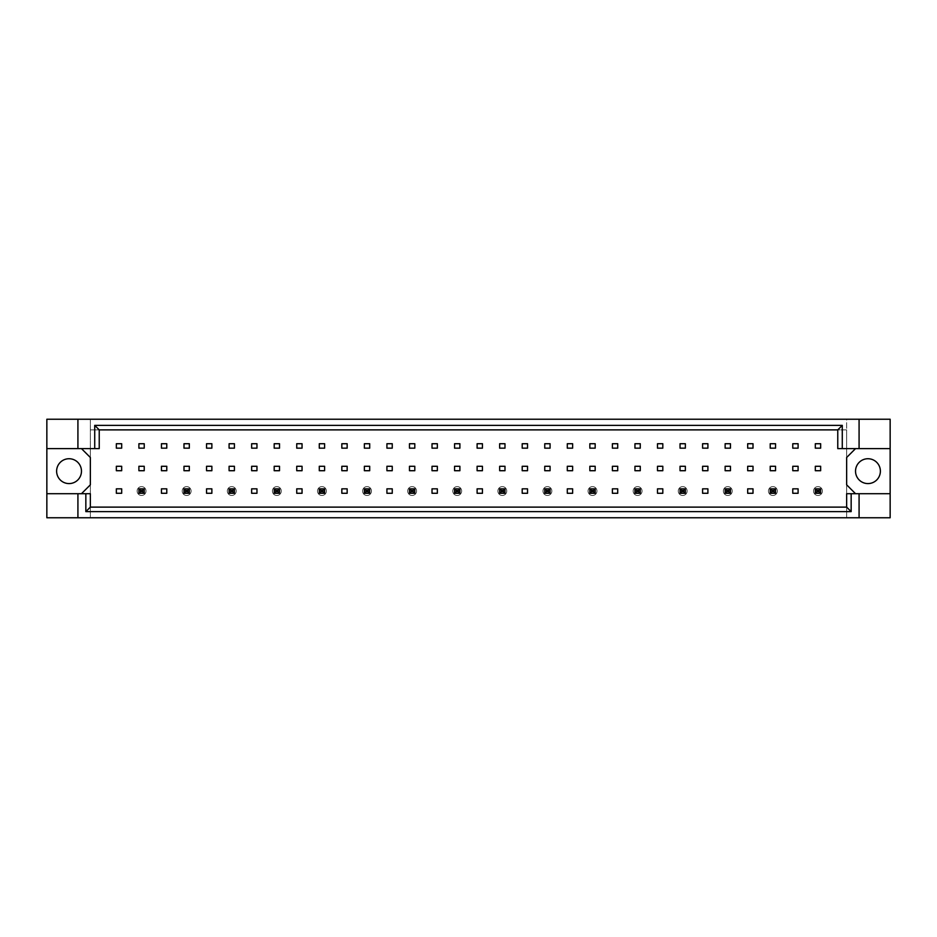 <?xml version="1.0" encoding="UTF-8"?>
<svg xmlns="http://www.w3.org/2000/svg" width="937" height="937" viewBox="0 0 937 937"><rect width="100%" height="100%" fill="white"/><g stroke="black" fill="none" stroke-linecap="round" stroke-linejoin="round"><path stroke-width="0.7" stroke-dasharray="4.68 3.51" d="M81.472 471.159A12.427 12.427 0 0 1 69.045 483.586A12.427 12.427 0 0 1 56.618 471.159A12.427 12.427 0 0 1 69.045 458.732A12.427 12.427 0 0 1 81.472 471.159M880.382 471.159A12.427 12.427 0 0 1 867.955 483.586A12.427 12.427 0 0 1 855.528 471.159A12.427 12.427 0 0 1 867.955 458.732A12.427 12.427 0 0 1 880.382 471.159M77.923 448.612L77.923 419.237M142.635 490.426L144.228 488.833L138.899 488.833L138.899 493.272L144.228 493.272L144.228 488.833L144.228 493.272L138.899 493.272L138.899 488.833L144.228 488.833L144.228 493.272L144.228 488.833L138.899 488.833L138.899 493.272L138.899 488.833L144.228 488.833L144.228 493.272L142.635 491.667L140.503 491.667L140.503 490.426L142.635 490.426L142.635 491.667M81.472 448.612L99.228 448.612L99.228 429.884L837.772 429.884L837.772 448.612L855.528 448.612L846.65 457.49L846.65 484.839L855.528 493.705L846.65 493.705L846.65 507.116L90.35 507.116L90.35 493.705L81.472 493.705L90.35 484.839L90.35 457.49L81.472 448.612L46.85 448.612M187.728 490.426L189.321 488.833L183.992 488.833L189.321 488.833L189.321 493.272L183.992 493.272L183.992 488.833L183.992 493.272L189.321 493.272L189.321 488.833L183.992 488.833L183.992 493.272L189.321 493.272L183.992 493.272L183.992 488.833L189.321 488.833L189.321 493.272L189.321 488.833L189.321 493.272L187.728 491.667L185.596 491.667L185.596 490.426L187.728 490.426L187.728 491.667M232.821 490.426L234.414 488.833L229.096 488.833L234.414 488.833L234.414 493.272L229.096 493.272L229.096 488.833L229.096 493.272L234.414 493.272L234.414 488.833L229.096 488.833L229.096 493.272L234.414 493.272L229.096 493.272L229.096 488.833L234.414 488.833L234.414 493.272L234.414 488.833L234.414 493.272L232.821 491.667L230.689 491.667L230.689 490.426L232.821 490.426L232.821 491.667M277.914 490.426L279.507 488.833L274.19 488.833L279.507 488.833L279.507 493.272L274.19 493.272L274.19 488.833L274.19 493.272L279.507 493.272L279.507 488.833L274.19 488.833L274.19 493.272L279.507 493.272L274.19 493.272L274.19 488.833L279.507 488.833L279.507 493.272L279.507 488.833L279.507 493.272L277.914 491.667L275.783 491.667L275.783 490.426L277.914 490.426L277.914 491.667M323.007 490.426L324.612 488.833L319.283 488.833L324.612 488.833L324.612 493.272L319.283 493.272L319.283 488.833L319.283 493.272L324.612 493.272L324.612 488.833L319.283 488.833L319.283 493.272L324.612 493.272L319.283 493.272L319.283 488.833L324.612 488.833L324.612 493.272L324.612 488.833L324.612 493.272L323.007 491.667L320.876 491.667L320.876 490.426L323.007 490.426L323.007 491.667M368.1 490.426L369.705 488.833L364.376 488.833L369.705 488.833L369.705 493.272L364.376 493.272L364.376 488.833L364.376 493.272L369.705 493.272L369.705 488.833L364.376 488.833L364.376 493.272L369.705 493.272L364.376 493.272L364.376 488.833L369.705 488.833L369.705 493.272L369.705 488.833L369.705 493.272L368.1 491.667L365.969 491.667L365.969 490.426L368.1 490.426L368.1 491.667M413.194 490.426L414.798 488.833L409.469 488.833L414.798 488.833L414.798 493.272L409.469 493.272L409.469 488.833L409.469 493.272L414.798 493.272L414.798 488.833L409.469 488.833L409.469 493.272L414.798 493.272L409.469 493.272L409.469 488.833L414.798 488.833L414.798 493.272L414.798 488.833L414.798 493.272L413.194 491.667L411.062 491.667L411.062 490.426L413.194 490.426L413.194 491.667M458.287 490.426L459.891 488.833L454.562 488.833L459.891 488.833L459.891 493.272L454.562 493.272L454.562 488.833L454.562 493.272L459.891 493.272L459.891 488.833L454.562 488.833L454.562 493.272L459.891 493.272L454.562 493.272L454.562 488.833L459.891 488.833L459.891 493.272L459.891 488.833L459.891 493.272L458.287 491.667L456.167 491.667L456.167 490.426L458.287 490.426L458.287 491.667M503.392 490.426L504.984 488.833L499.655 488.833L504.984 488.833L504.984 493.272L499.655 493.272L499.655 488.833L499.655 493.272L504.984 493.272L504.984 488.833L499.655 488.833L499.655 493.272L504.984 493.272L499.655 493.272L499.655 488.833L504.984 488.833L504.984 493.272L504.984 488.833L504.984 493.272L503.392 491.667L501.26 491.667L501.26 490.426L503.392 490.426L503.392 491.667M548.485 490.426L550.078 488.833L544.748 488.833L550.078 488.833L550.078 493.272L544.748 493.272L544.748 488.833L544.748 493.272L550.078 493.272L550.078 488.833L544.748 488.833L544.748 493.272L550.078 493.272L544.748 493.272L544.748 488.833L550.078 488.833L550.078 493.272L550.078 488.833L550.078 493.272L548.485 491.667L546.353 491.667L546.353 490.426L548.485 490.426L548.485 491.667M593.578 490.426L595.171 488.833L589.841 488.833L595.171 488.833L595.171 493.272L589.841 493.272L589.841 488.833L589.841 493.272L595.171 493.272L595.171 488.833L589.841 488.833L589.841 493.272L595.171 493.272L589.841 493.272L589.841 488.833L595.171 488.833L595.171 493.272L595.171 488.833L595.171 493.272L593.578 491.667L591.446 491.667L591.446 490.426L593.578 490.426L593.578 491.667M638.671 490.426L640.264 488.833L634.946 488.833L640.264 488.833L640.264 493.272L634.946 493.272L634.946 488.833L634.946 493.272L640.264 493.272L640.264 488.833L634.946 488.833L634.946 493.272L640.264 493.272L634.946 493.272L634.946 488.833L640.264 488.833L640.264 493.272L640.264 488.833L640.264 493.272L638.671 491.667L636.539 491.667L636.539 490.426L638.671 490.426L638.671 491.667M683.764 490.426L685.357 488.833L680.039 488.833L685.357 488.833L685.357 493.272L680.039 493.272L680.039 488.833L680.039 493.272L685.357 493.272L685.357 488.833L680.039 488.833L680.039 493.272L685.357 493.272L680.039 493.272L680.039 488.833L685.357 488.833L685.357 493.272L685.357 488.833L685.357 493.272L683.764 491.667L681.632 491.667L681.632 490.426L683.764 490.426L683.764 491.667M728.857 490.426L730.45 488.833L725.133 488.833L730.45 488.833L730.45 493.272L725.133 493.272L725.133 488.833L725.133 493.272L730.45 493.272L730.45 488.833L725.133 488.833L725.133 493.272L730.45 493.272L725.133 493.272L725.133 488.833L730.45 488.833L730.45 493.272L730.45 488.833L730.45 493.272L728.857 491.667L726.725 491.667L726.725 490.426L728.857 490.426L728.857 491.667M773.95 490.426L775.555 488.833L770.226 488.833L775.555 488.833L775.555 493.272L770.226 493.272L770.226 488.833L770.226 493.272L775.555 493.272L775.555 488.833L770.226 488.833L770.226 493.272L775.555 493.272L770.226 493.272L770.226 488.833L775.555 488.833L775.555 493.272L775.555 488.833L775.555 493.272L773.95 491.667L771.819 491.667L771.819 490.426L773.95 490.426L773.95 491.667M819.043 490.426L820.648 488.833L815.319 488.833L820.648 488.833L820.648 493.272L815.319 493.272L815.319 488.833L815.319 493.272L820.648 493.272L820.648 488.833L815.319 488.833L815.319 493.272L820.648 493.272L815.319 493.272L815.319 488.833L820.648 488.833L820.648 493.272L820.648 488.833L820.648 493.272L819.043 491.667L816.912 491.667L816.912 490.426L819.043 490.426L819.043 491.667M859.077 493.705L859.077 517.763M77.923 517.763L77.923 493.705M859.077 419.237L859.077 448.612M890.15 517.763L90.35 517.763L90.35 419.237L46.85 419.237L46.85 517.763L90.35 517.763L90.35 419.237L846.65 419.237L846.65 517.763L846.65 429.884L90.35 429.884L846.65 429.884L846.65 419.237L890.15 419.237L890.15 517.763M144.228 466.286L144.228 470.714L138.899 470.714L138.899 466.286L144.228 466.286M144.228 443.728L144.228 448.167L138.899 448.167L138.899 443.728L144.228 443.728M121.681 488.833L121.681 493.272L116.352 493.272L116.352 488.833L121.681 488.833M121.681 466.286L121.681 470.714L116.352 470.714L116.352 466.286L121.681 466.286M121.681 443.728L121.681 448.167L116.352 448.167L116.352 443.728L121.681 443.728M90.35 507.116L846.65 507.116L90.35 507.116M166.774 488.833L166.774 493.272L161.445 493.272L161.445 488.833L166.774 488.833M211.867 488.833L211.867 493.272L206.55 493.272L206.55 488.833L211.867 488.833M256.961 488.833L256.961 493.272L251.643 493.272L251.643 488.833L256.961 488.833M302.054 488.833L302.054 493.272L296.736 493.272L296.736 488.833L302.054 488.833M347.158 488.833L347.158 493.272L341.829 493.272L341.829 488.833L347.158 488.833M392.252 488.833L392.252 493.272L386.922 493.272L386.922 488.833L392.252 488.833M437.345 488.833L437.345 493.272L432.016 493.272L432.016 488.833L437.345 488.833M482.438 488.833L482.438 493.272L477.109 493.272L477.109 488.833L482.438 488.833M527.531 488.833L527.531 493.272L522.202 493.272L522.202 488.833L527.531 488.833M572.624 488.833L572.624 493.272L567.295 493.272L567.295 488.833L572.624 488.833M617.717 488.833L617.717 493.272L612.388 493.272L612.388 488.833L617.717 488.833M662.81 488.833L662.81 493.272L657.493 493.272L657.493 488.833L662.81 488.833M707.903 488.833L707.903 493.272L702.586 493.272L702.586 488.833L707.903 488.833M753.008 488.833L753.008 493.272L747.679 493.272L747.679 488.833L753.008 488.833M798.101 488.833L798.101 493.272L792.772 493.272L792.772 488.833L798.101 488.833M166.774 443.728L166.774 448.167L161.445 448.167L161.445 443.728L166.774 443.728M189.321 443.728L189.321 448.167L183.992 448.167L183.992 443.728L189.321 443.728M211.867 443.728L211.867 448.167L206.55 448.167L206.55 443.728L211.867 443.728M234.414 443.728L234.414 448.167L229.096 448.167L229.096 443.728L234.414 443.728M256.961 443.728L256.961 448.167L251.643 448.167L251.643 443.728L256.961 443.728M279.507 443.728L279.507 448.167L274.19 448.167L274.19 443.728L279.507 443.728M302.054 443.728L302.054 448.167L296.736 448.167L296.736 443.728L302.054 443.728M324.612 443.728L324.612 448.167L319.283 448.167L319.283 443.728L324.612 443.728M347.158 443.728L347.158 448.167L341.829 448.167L341.829 443.728L347.158 443.728M369.705 443.728L369.705 448.167L364.376 448.167L364.376 443.728L369.705 443.728M392.252 443.728L392.252 448.167L386.922 448.167L386.922 443.728L392.252 443.728M414.798 443.728L414.798 448.167L409.469 448.167L409.469 443.728L414.798 443.728M437.345 443.728L437.345 448.167L432.016 448.167L432.016 443.728L437.345 443.728M459.891 443.728L459.891 448.167L454.562 448.167L454.562 443.728L459.891 443.728M482.438 443.728L482.438 448.167L477.109 448.167L477.109 443.728L482.438 443.728M504.984 443.728L504.984 448.167L499.655 448.167L499.655 443.728L504.984 443.728M527.531 443.728L527.531 448.167L522.202 448.167L522.202 443.728L527.531 443.728M550.078 443.728L550.078 448.167L544.748 448.167L544.748 443.728L550.078 443.728M572.624 443.728L572.624 448.167L567.295 448.167L567.295 443.728L572.624 443.728M595.171 443.728L595.171 448.167L589.841 448.167L589.841 443.728L595.171 443.728M617.717 443.728L617.717 448.167L612.388 448.167L612.388 443.728L617.717 443.728M640.264 443.728L640.264 448.167L634.946 448.167L634.946 443.728L640.264 443.728M662.81 443.728L662.81 448.167L657.493 448.167L657.493 443.728L662.81 443.728M685.357 443.728L685.357 448.167L680.039 448.167L680.039 443.728L685.357 443.728M707.903 443.728L707.903 448.167L702.586 448.167L702.586 443.728L707.903 443.728M730.45 443.728L730.45 448.167L725.133 448.167L725.133 443.728L730.45 443.728M753.008 443.728L753.008 448.167L747.679 448.167L747.679 443.728L753.008 443.728M775.555 443.728L775.555 448.167L770.226 448.167L770.226 443.728L775.555 443.728M798.101 443.728L798.101 448.167L792.772 448.167L792.772 443.728L798.101 443.728M820.648 443.728L820.648 448.167L815.319 448.167L815.319 443.728L820.648 443.728M166.774 466.286L166.774 470.714L161.445 470.714L161.445 466.286L166.774 466.286M189.321 466.286L189.321 470.714L183.992 470.714L183.992 466.286L189.321 466.286M211.867 466.286L211.867 470.714L206.55 470.714L206.55 466.286L211.867 466.286M234.414 466.286L234.414 470.714L229.096 470.714L229.096 466.286L234.414 466.286M256.961 466.286L256.961 470.714L251.643 470.714L251.643 466.286L256.961 466.286M279.507 466.286L279.507 470.714L274.19 470.714L274.19 466.286L279.507 466.286M302.054 466.286L302.054 470.714L296.736 470.714L296.736 466.286L302.054 466.286M324.612 466.286L324.612 470.714L319.283 470.714L319.283 466.286L324.612 466.286M347.158 466.286L347.158 470.714L341.829 470.714L341.829 466.286L347.158 466.286M369.705 466.286L369.705 470.714L364.376 470.714L364.376 466.286L369.705 466.286M392.252 466.286L392.252 470.714L386.922 470.714L386.922 466.286L392.252 466.286M414.798 466.286L414.798 470.714L409.469 470.714L409.469 466.286L414.798 466.286M437.345 466.286L437.345 470.714L432.016 470.714L432.016 466.286L437.345 466.286M459.891 466.286L459.891 470.714L454.562 470.714L454.562 466.286L459.891 466.286M482.438 466.286L482.438 470.714L477.109 470.714L477.109 466.286L482.438 466.286M504.984 466.286L504.984 470.714L499.655 470.714L499.655 466.286L504.984 466.286M527.531 466.286L527.531 470.714L522.202 470.714L522.202 466.286L527.531 466.286M550.078 466.286L550.078 470.714L544.748 470.714L544.748 466.286L550.078 466.286M572.624 466.286L572.624 470.714L567.295 470.714L567.295 466.286L572.624 466.286M595.171 466.286L595.171 470.714L589.841 470.714L589.841 466.286L595.171 466.286M617.717 466.286L617.717 470.714L612.388 470.714L612.388 466.286L617.717 466.286M640.264 466.286L640.264 470.714L634.946 470.714L634.946 466.286L640.264 466.286M662.81 466.286L662.81 470.714L657.493 470.714L657.493 466.286L662.81 466.286M685.357 466.286L685.357 470.714L680.039 470.714L680.039 466.286L685.357 466.286M707.903 466.286L707.903 470.714L702.586 470.714L702.586 466.286L707.903 466.286M730.45 466.286L730.45 470.714L725.133 470.714L725.133 466.286L730.45 466.286M753.008 466.286L753.008 470.714L747.679 470.714L747.679 466.286L753.008 466.286M775.555 466.286L775.555 470.714L770.226 470.714L770.226 466.286L775.555 466.286M798.101 466.286L798.101 470.714L792.772 470.714L792.772 466.286L798.101 466.286M820.648 466.286L820.648 470.714L815.319 470.714L815.319 466.286L820.648 466.286M46.85 493.705L81.472 493.705M890.15 448.612L855.528 448.612M855.528 493.705L890.15 493.705M137.13 491.047A4.439 4.439 0 0 1 141.569 486.608A4.439 4.439 0 0 1 146.008 491.047A4.439 4.439 0 0 1 141.569 495.486A4.439 4.439 0 0 1 137.13 491.047A4.439 4.439 0 0 1 141.569 486.608A4.439 4.439 0 0 1 146.008 491.047A4.439 4.439 0 0 1 141.569 495.486A4.439 4.439 0 0 1 137.13 491.047M140.503 490.426L138.899 488.833L138.899 493.272L144.228 493.272L138.899 493.272L140.503 491.667M138.899 488.833L144.228 488.833M138.899 493.272L144.228 493.272M182.223 491.047A4.439 4.439 0 0 1 186.662 486.608A4.439 4.439 0 0 1 191.101 491.047A4.439 4.439 0 0 1 186.662 495.486A4.439 4.439 0 0 1 182.223 491.047A4.439 4.439 0 0 1 186.662 486.608A4.439 4.439 0 0 1 191.101 491.047A4.439 4.439 0 0 1 186.662 495.486A4.439 4.439 0 0 1 182.223 491.047M185.596 490.426L183.992 488.833L183.992 493.272L185.596 491.667M183.992 488.833L189.321 488.833M183.992 493.272L189.321 493.272M227.316 491.047A4.439 4.439 0 0 1 231.755 486.608A4.439 4.439 0 0 1 236.194 491.047A4.439 4.439 0 0 1 231.755 495.486A4.439 4.439 0 0 1 227.316 491.047A4.439 4.439 0 0 1 231.755 486.608A4.439 4.439 0 0 1 236.194 491.047A4.439 4.439 0 0 1 231.755 495.486A4.439 4.439 0 0 1 227.316 491.047M230.689 490.426L229.096 488.833L229.096 493.272L230.689 491.667M229.096 488.833L234.414 488.833M229.096 493.272L234.414 493.272M272.409 491.047A4.439 4.439 0 0 1 276.848 486.608A4.439 4.439 0 0 1 281.287 491.047A4.439 4.439 0 0 1 276.848 495.486A4.439 4.439 0 0 1 272.409 491.047A4.439 4.439 0 0 1 276.848 486.608A4.439 4.439 0 0 1 281.287 491.047A4.439 4.439 0 0 1 276.848 495.486A4.439 4.439 0 0 1 272.409 491.047M275.783 490.426L274.19 488.833L274.19 493.272L275.783 491.667M274.19 488.833L279.507 488.833M274.19 493.272L279.507 493.272M317.502 491.047A4.439 4.439 0 0 1 321.941 486.608A4.439 4.439 0 0 1 326.381 491.047A4.439 4.439 0 0 1 321.941 495.486A4.439 4.439 0 0 1 317.502 491.047A4.439 4.439 0 0 1 321.941 486.608A4.439 4.439 0 0 1 326.381 491.047A4.439 4.439 0 0 1 321.941 495.486A4.439 4.439 0 0 1 317.502 491.047M320.876 490.426L319.283 488.833L319.283 493.272L320.876 491.667M319.283 488.833L324.612 488.833M319.283 493.272L324.612 493.272M362.596 491.047A4.439 4.439 0 0 1 367.035 486.608A4.439 4.439 0 0 1 371.474 491.047A4.439 4.439 0 0 1 367.035 495.486A4.439 4.439 0 0 1 362.596 491.047A4.439 4.439 0 0 1 367.035 486.608A4.439 4.439 0 0 1 371.474 491.047A4.439 4.439 0 0 1 367.035 495.486A4.439 4.439 0 0 1 362.596 491.047M365.969 490.426L364.376 488.833L364.376 493.272L365.969 491.667M364.376 488.833L369.705 488.833M364.376 493.272L369.705 493.272M407.689 491.047A4.439 4.439 0 0 1 412.128 486.608A4.439 4.439 0 0 1 416.567 491.047A4.439 4.439 0 0 1 412.128 495.486A4.439 4.439 0 0 1 407.689 491.047A4.439 4.439 0 0 1 412.128 486.608A4.439 4.439 0 0 1 416.567 491.047A4.439 4.439 0 0 1 412.128 495.486A4.439 4.439 0 0 1 407.689 491.047M411.062 490.426L409.469 488.833L409.469 493.272L411.062 491.667M409.469 488.833L414.798 488.833M409.469 493.272L414.798 493.272M452.794 491.047A4.439 4.439 0 0 1 457.221 486.608A4.439 4.439 0 0 1 461.66 491.047A4.439 4.439 0 0 1 457.221 495.486A4.439 4.439 0 0 1 452.794 491.047A4.439 4.439 0 0 1 457.221 486.608A4.439 4.439 0 0 1 461.66 491.047A4.439 4.439 0 0 1 457.221 495.486A4.439 4.439 0 0 1 452.794 491.047M456.167 490.426L454.562 488.833L454.562 493.272L456.167 491.667M454.562 488.833L459.891 488.833M454.562 493.272L459.891 493.272M497.887 491.047A4.439 4.439 0 0 1 502.326 486.608A4.439 4.439 0 0 1 506.765 491.047A4.439 4.439 0 0 1 502.326 495.486A4.439 4.439 0 0 1 497.887 491.047A4.439 4.439 0 0 1 502.326 486.608A4.439 4.439 0 0 1 506.765 491.047A4.439 4.439 0 0 1 502.326 495.486A4.439 4.439 0 0 1 497.887 491.047M501.26 490.426L499.655 488.833L499.655 493.272L501.26 491.667M499.655 488.833L504.984 488.833M499.655 493.272L504.984 493.272M542.98 491.047A4.439 4.439 0 0 1 547.419 486.608A4.439 4.439 0 0 1 551.858 491.047A4.439 4.439 0 0 1 547.419 495.486A4.439 4.439 0 0 1 542.98 491.047A4.439 4.439 0 0 1 547.419 486.608A4.439 4.439 0 0 1 551.858 491.047A4.439 4.439 0 0 1 547.419 495.486A4.439 4.439 0 0 1 542.98 491.047M546.353 490.426L544.748 488.833L544.748 493.272L546.353 491.667M544.748 488.833L550.078 488.833M544.748 493.272L550.078 493.272M588.073 491.047A4.439 4.439 0 0 1 592.512 486.608A4.439 4.439 0 0 1 596.951 491.047A4.439 4.439 0 0 1 592.512 495.486A4.439 4.439 0 0 1 588.073 491.047A4.439 4.439 0 0 1 592.512 486.608A4.439 4.439 0 0 1 596.951 491.047A4.439 4.439 0 0 1 592.512 495.486A4.439 4.439 0 0 1 588.073 491.047M591.446 490.426L589.841 488.833L589.841 493.272L591.446 491.667M589.841 488.833L595.171 488.833M589.841 493.272L595.171 493.272M633.166 491.047A4.439 4.439 0 0 1 637.605 486.608A4.439 4.439 0 0 1 642.044 491.047A4.439 4.439 0 0 1 637.605 495.486A4.439 4.439 0 0 1 633.166 491.047A4.439 4.439 0 0 1 637.605 486.608A4.439 4.439 0 0 1 642.044 491.047A4.439 4.439 0 0 1 637.605 495.486A4.439 4.439 0 0 1 633.166 491.047M636.539 490.426L634.946 488.833L634.946 493.272L636.539 491.667M634.946 488.833L640.264 488.833M634.946 493.272L640.264 493.272M678.259 491.047A4.439 4.439 0 0 1 682.698 486.608A4.439 4.439 0 0 1 687.137 491.047A4.439 4.439 0 0 1 682.698 495.486A4.439 4.439 0 0 1 678.259 491.047A4.439 4.439 0 0 1 682.698 486.608A4.439 4.439 0 0 1 687.137 491.047A4.439 4.439 0 0 1 682.698 495.486A4.439 4.439 0 0 1 678.259 491.047M681.632 490.426L680.039 488.833L680.039 493.272L681.632 491.667M680.039 488.833L685.357 488.833M680.039 493.272L685.357 493.272M723.352 491.047A4.439 4.439 0 0 1 727.791 486.608A4.439 4.439 0 0 1 732.23 491.047A4.439 4.439 0 0 1 727.791 495.486A4.439 4.439 0 0 1 723.352 491.047A4.439 4.439 0 0 1 727.791 486.608A4.439 4.439 0 0 1 732.23 491.047A4.439 4.439 0 0 1 727.791 495.486A4.439 4.439 0 0 1 723.352 491.047M726.725 490.426L725.133 488.833L725.133 493.272L726.725 491.667M725.133 488.833L730.45 488.833M725.133 493.272L730.45 493.272M768.445 491.047A4.439 4.439 0 0 1 772.884 486.608A4.439 4.439 0 0 1 777.323 491.047A4.439 4.439 0 0 1 772.884 495.486A4.439 4.439 0 0 1 768.445 491.047A4.439 4.439 0 0 1 772.884 486.608A4.439 4.439 0 0 1 777.323 491.047A4.439 4.439 0 0 1 772.884 495.486A4.439 4.439 0 0 1 768.445 491.047M771.819 490.426L770.226 488.833L770.226 493.272L771.819 491.667M770.226 488.833L775.555 488.833M770.226 493.272L775.555 493.272M813.539 491.047A4.439 4.439 0 0 1 817.978 486.608A4.439 4.439 0 0 1 822.417 491.047A4.439 4.439 0 0 1 817.978 495.486A4.439 4.439 0 0 1 813.539 491.047A4.439 4.439 0 0 1 817.978 486.608A4.439 4.439 0 0 1 822.417 491.047A4.439 4.439 0 0 1 817.978 495.486A4.439 4.439 0 0 1 813.539 491.047M816.912 490.426L815.319 488.833L815.319 493.272L816.912 491.667M815.319 488.833L820.648 488.833M815.319 493.272L820.648 493.272"/><path stroke-width="1.41" d="M81.472 471.159A12.427 12.427 0 0 1 69.045 483.586A12.427 12.427 0 0 1 56.618 471.159A12.427 12.427 0 0 1 69.045 458.732A12.427 12.427 0 0 1 81.472 471.159M880.382 471.159A12.427 12.427 0 0 1 867.955 483.586A12.427 12.427 0 0 1 855.528 471.159A12.427 12.427 0 0 1 867.955 458.732A12.427 12.427 0 0 1 880.382 471.159M46.85 448.612L77.923 448.612L77.923 419.237L46.85 419.237L46.85 493.705L90.35 493.705L90.35 507.116L846.65 507.116L846.65 493.705L851.159 493.705L851.159 511.625L85.841 511.625L85.841 493.705M144.228 466.286L138.899 466.286L138.899 470.714L144.228 470.714L144.228 466.286M144.228 443.728L138.899 443.728L138.899 448.167L144.228 448.167L144.228 443.728M121.681 488.833L116.352 488.833L116.352 493.272L121.681 493.272L121.681 488.833M121.681 466.286L116.352 466.286L116.352 470.714L121.681 470.714L121.681 466.286M121.681 443.728L116.352 443.728L116.352 448.167L121.681 448.167L121.681 443.728M81.472 493.705L90.35 484.839L90.35 457.49L81.472 448.612M855.528 448.612L846.65 457.49L846.65 484.839L855.528 493.705M166.774 493.272L166.774 488.833L161.445 488.833L161.445 493.272L166.774 493.272M211.867 493.272L211.867 488.833L206.55 488.833L206.55 493.272L211.867 493.272M256.961 493.272L256.961 488.833L251.643 488.833L251.643 493.272L256.961 493.272M302.054 493.272L302.054 488.833L296.736 488.833L296.736 493.272L302.054 493.272M347.158 493.272L347.158 488.833L341.829 488.833L341.829 493.272L347.158 493.272M392.252 493.272L392.252 488.833L386.922 488.833L386.922 493.272L392.252 493.272M437.345 493.272L437.345 488.833L432.016 488.833L432.016 493.272L437.345 493.272M482.438 493.272L482.438 488.833L477.109 488.833L477.109 493.272L482.438 493.272M527.531 493.272L527.531 488.833L522.202 488.833L522.202 493.272L527.531 493.272M572.624 493.272L572.624 488.833L567.295 488.833L567.295 493.272L572.624 493.272M617.717 493.272L617.717 488.833L612.388 488.833L612.388 493.272L617.717 493.272M662.81 493.272L662.81 488.833L657.493 488.833L657.493 493.272L662.81 493.272M707.903 493.272L707.903 488.833L702.586 488.833L702.586 493.272L707.903 493.272M753.008 493.272L753.008 488.833L747.679 488.833L747.679 493.272L753.008 493.272M798.101 493.272L798.101 488.833L792.772 488.833L792.772 493.272L798.101 493.272M166.774 448.167L166.774 443.728L161.445 443.728L161.445 448.167L166.774 448.167M189.321 448.167L189.321 443.728L183.992 443.728L183.992 448.167L189.321 448.167M211.867 448.167L211.867 443.728L206.55 443.728L206.55 448.167L211.867 448.167M234.414 448.167L234.414 443.728L229.096 443.728L229.096 448.167L234.414 448.167M256.961 448.167L256.961 443.728L251.643 443.728L251.643 448.167L256.961 448.167M279.507 448.167L279.507 443.728L274.19 443.728L274.19 448.167L279.507 448.167M302.054 448.167L302.054 443.728L296.736 443.728L296.736 448.167L302.054 448.167M324.612 448.167L324.612 443.728L319.283 443.728L319.283 448.167L324.612 448.167M347.158 448.167L347.158 443.728L341.829 443.728L341.829 448.167L347.158 448.167M369.705 448.167L369.705 443.728L364.376 443.728L364.376 448.167L369.705 448.167M392.252 448.167L392.252 443.728L386.922 443.728L386.922 448.167L392.252 448.167M414.798 448.167L414.798 443.728L409.469 443.728L409.469 448.167L414.798 448.167M437.345 448.167L437.345 443.728L432.016 443.728L432.016 448.167L437.345 448.167M459.891 448.167L459.891 443.728L454.562 443.728L454.562 448.167L459.891 448.167M482.438 448.167L482.438 443.728L477.109 443.728L477.109 448.167L482.438 448.167M504.984 448.167L504.984 443.728L499.655 443.728L499.655 448.167L504.984 448.167M527.531 448.167L527.531 443.728L522.202 443.728L522.202 448.167L527.531 448.167M550.078 448.167L550.078 443.728L544.748 443.728L544.748 448.167L550.078 448.167M572.624 448.167L572.624 443.728L567.295 443.728L567.295 448.167L572.624 448.167M595.171 448.167L595.171 443.728L589.841 443.728L589.841 448.167L595.171 448.167M617.717 448.167L617.717 443.728L612.388 443.728L612.388 448.167L617.717 448.167M640.264 448.167L640.264 443.728L634.946 443.728L634.946 448.167L640.264 448.167M662.81 448.167L662.81 443.728L657.493 443.728L657.493 448.167L662.81 448.167M685.357 448.167L685.357 443.728L680.039 443.728L680.039 448.167L685.357 448.167M707.903 448.167L707.903 443.728L702.586 443.728L702.586 448.167L707.903 448.167M730.45 448.167L730.45 443.728L725.133 443.728L725.133 448.167L730.45 448.167M753.008 448.167L753.008 443.728L747.679 443.728L747.679 448.167L753.008 448.167M775.555 448.167L775.555 443.728L770.226 443.728L770.226 448.167L775.555 448.167M798.101 448.167L798.101 443.728L792.772 443.728L792.772 448.167L798.101 448.167M820.648 448.167L820.648 443.728L815.319 443.728L815.319 448.167L820.648 448.167M166.774 470.714L166.774 466.286L161.445 466.286L161.445 470.714L166.774 470.714M189.321 470.714L189.321 466.286L183.992 466.286L183.992 470.714L189.321 470.714M211.867 470.714L211.867 466.286L206.55 466.286L206.55 470.714L211.867 470.714M234.414 470.714L234.414 466.286L229.096 466.286L229.096 470.714L234.414 470.714M256.961 470.714L256.961 466.286L251.643 466.286L251.643 470.714L256.961 470.714M279.507 470.714L279.507 466.286L274.19 466.286L274.19 470.714L279.507 470.714M302.054 470.714L302.054 466.286L296.736 466.286L296.736 470.714L302.054 470.714M324.612 470.714L324.612 466.286L319.283 466.286L319.283 470.714L324.612 470.714M347.158 470.714L347.158 466.286L341.829 466.286L341.829 470.714L347.158 470.714M369.705 470.714L369.705 466.286L364.376 466.286L364.376 470.714L369.705 470.714M392.252 470.714L392.252 466.286L386.922 466.286L386.922 470.714L392.252 470.714M414.798 470.714L414.798 466.286L409.469 466.286L409.469 470.714L414.798 470.714M437.345 470.714L437.345 466.286L432.016 466.286L432.016 470.714L437.345 470.714M459.891 470.714L459.891 466.286L454.562 466.286L454.562 470.714L459.891 470.714M482.438 470.714L482.438 466.286L477.109 466.286L477.109 470.714L482.438 470.714M504.984 470.714L504.984 466.286L499.655 466.286L499.655 470.714L504.984 470.714M527.531 470.714L527.531 466.286L522.202 466.286L522.202 470.714L527.531 470.714M550.078 470.714L550.078 466.286L544.748 466.286L544.748 470.714L550.078 470.714M572.624 470.714L572.624 466.286L567.295 466.286L567.295 470.714L572.624 470.714M595.171 470.714L595.171 466.286L589.841 466.286L589.841 470.714L595.171 470.714M617.717 470.714L617.717 466.286L612.388 466.286L612.388 470.714L617.717 470.714M640.264 470.714L640.264 466.286L634.946 466.286L634.946 470.714L640.264 470.714M662.81 470.714L662.81 466.286L657.493 466.286L657.493 470.714L662.81 470.714M685.357 470.714L685.357 466.286L680.039 466.286L680.039 470.714L685.357 470.714M707.903 470.714L707.903 466.286L702.586 466.286L702.586 470.714L707.903 470.714M730.45 470.714L730.45 466.286L725.133 466.286L725.133 470.714L730.45 470.714M753.008 470.714L753.008 466.286L747.679 466.286L747.679 470.714L753.008 470.714M775.555 470.714L775.555 466.286L770.226 466.286L770.226 470.714L775.555 470.714M798.101 470.714L798.101 466.286L792.772 466.286L792.772 470.714L798.101 470.714M820.648 470.714L820.648 466.286L815.319 466.286L815.319 470.714L820.648 470.714M46.85 493.705L46.85 517.763L890.15 517.763L890.15 419.237L859.077 419.237L859.077 448.612L837.772 448.612L837.772 429.884L99.228 429.884L99.228 448.612L94.719 448.612L94.719 425.375L842.281 425.375L842.281 448.612M859.077 517.763L859.077 493.705L890.15 493.705M77.923 419.237L859.077 419.237M77.923 448.612L94.719 448.612M77.923 517.763L77.923 493.705M859.077 493.705L851.159 493.705M890.15 448.612L859.077 448.612M851.159 511.625L846.65 507.116M85.841 511.625L90.35 507.116M94.719 425.375L99.228 429.884M842.281 425.375L837.772 429.884M140.503 490.426L140.503 491.667L142.635 491.667L142.635 490.426L140.503 490.426L138.899 488.833L144.228 488.833L142.635 490.426M144.228 488.833L144.228 493.272L142.635 491.667M140.503 491.667L138.899 493.272L138.899 488.833M144.228 493.272L138.899 493.272M185.596 490.426L185.596 491.667L187.728 491.667L187.728 490.426L185.596 490.426L183.992 488.833L189.321 488.833L187.728 490.426M189.321 488.833L189.321 493.272L187.728 491.667M185.596 491.667L183.992 493.272L183.992 488.833M189.321 493.272L183.992 493.272M230.689 490.426L230.689 491.667L232.821 491.667L232.821 490.426L230.689 490.426L229.096 488.833L234.414 488.833L232.821 490.426M234.414 488.833L234.414 493.272L232.821 491.667M230.689 491.667L229.096 493.272L229.096 488.833M234.414 493.272L229.096 493.272M275.783 490.426L275.783 491.667L277.914 491.667L277.914 490.426L275.783 490.426L274.19 488.833L279.507 488.833L277.914 490.426M279.507 488.833L279.507 493.272L277.914 491.667M275.783 491.667L274.19 493.272L274.19 488.833M279.507 493.272L274.19 493.272M320.876 490.426L320.876 491.667L323.007 491.667L323.007 490.426L320.876 490.426L319.283 488.833L324.612 488.833L323.007 490.426M324.612 488.833L324.612 493.272L323.007 491.667M320.876 491.667L319.283 493.272L319.283 488.833M324.612 493.272L319.283 493.272M365.969 490.426L365.969 491.667L368.1 491.667L368.1 490.426L365.969 490.426L364.376 488.833L369.705 488.833L368.1 490.426M369.705 488.833L369.705 493.272L368.1 491.667M365.969 491.667L364.376 493.272L364.376 488.833M369.705 493.272L364.376 493.272M411.062 490.426L411.062 491.667L413.194 491.667L413.194 490.426L411.062 490.426L409.469 488.833L414.798 488.833L413.194 490.426M414.798 488.833L414.798 493.272L413.194 491.667M411.062 491.667L409.469 493.272L409.469 488.833M414.798 493.272L409.469 493.272M456.167 490.426L456.167 491.667L458.287 491.667L458.287 490.426L456.167 490.426L454.562 488.833L459.891 488.833L458.287 490.426M459.891 488.833L459.891 493.272L458.287 491.667M456.167 491.667L454.562 493.272L454.562 488.833M459.891 493.272L454.562 493.272M501.26 490.426L501.26 491.667L503.392 491.667L503.392 490.426L501.26 490.426L499.655 488.833L504.984 488.833L503.392 490.426M504.984 488.833L504.984 493.272L503.392 491.667M501.26 491.667L499.655 493.272L499.655 488.833M504.984 493.272L499.655 493.272M546.353 490.426L546.353 491.667L548.485 491.667L548.485 490.426L546.353 490.426L544.748 488.833L550.078 488.833L548.485 490.426M550.078 488.833L550.078 493.272L548.485 491.667M546.353 491.667L544.748 493.272L544.748 488.833M550.078 493.272L544.748 493.272M591.446 490.426L591.446 491.667L593.578 491.667L593.578 490.426L591.446 490.426L589.841 488.833L595.171 488.833L593.578 490.426M595.171 488.833L595.171 493.272L593.578 491.667M591.446 491.667L589.841 493.272L589.841 488.833M595.171 493.272L589.841 493.272M636.539 490.426L636.539 491.667L638.671 491.667L638.671 490.426L636.539 490.426L634.946 488.833L640.264 488.833L638.671 490.426M640.264 488.833L640.264 493.272L638.671 491.667M636.539 491.667L634.946 493.272L634.946 488.833M640.264 493.272L634.946 493.272M681.632 490.426L681.632 491.667L683.764 491.667L683.764 490.426L681.632 490.426L680.039 488.833L685.357 488.833L683.764 490.426M685.357 488.833L685.357 493.272L683.764 491.667M681.632 491.667L680.039 493.272L680.039 488.833M685.357 493.272L680.039 493.272M726.725 490.426L726.725 491.667L728.857 491.667L728.857 490.426L726.725 490.426L725.133 488.833L730.45 488.833L728.857 490.426M730.45 488.833L730.45 493.272L728.857 491.667M726.725 491.667L725.133 493.272L725.133 488.833M730.45 493.272L725.133 493.272M771.819 490.426L771.819 491.667L773.95 491.667L773.95 490.426L771.819 490.426L770.226 488.833L775.555 488.833L773.95 490.426M775.555 488.833L775.555 493.272L773.95 491.667M771.819 491.667L770.226 493.272L770.226 488.833M775.555 493.272L770.226 493.272M816.912 490.426L816.912 491.667L819.043 491.667L819.043 490.426L816.912 490.426L815.319 488.833L820.648 488.833L819.043 490.426M820.648 488.833L820.648 493.272L819.043 491.667M816.912 491.667L815.319 493.272L815.319 488.833M820.648 493.272L815.319 493.272"/></g></svg>
